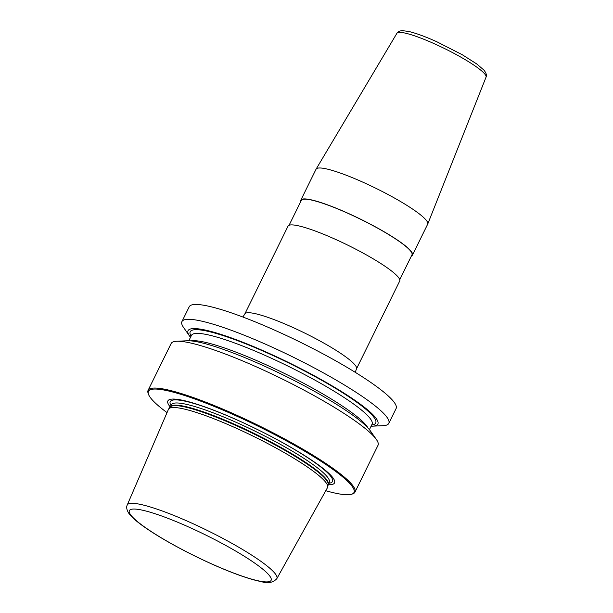 <?xml version="1.0" encoding="UTF-8"?>
<svg xmlns="http://www.w3.org/2000/svg" width="613" height="613" viewBox="0 0 613 613"><rect width="100%" height="100%" fill="white"/><g stroke="black" fill="none" stroke-linecap="round" stroke-linejoin="round"><path stroke-width="0.92" d="M167.035 412.618A114.547 17.126 -153.8 0 1 149.227 395.86A114.547 17.126 26.2 0 1 148.469 394.236L148.131 393.285A115.282 17.241 26.2 0 1 148.085 390.358A115.282 17.241 26.2 0 1 247.828 420.342A115.282 17.241 26.2 0 1 354.161 487.603A115.282 17.241 -153.8 0 1 354.965 492.155L378.006 445.329A115.282 17.241 26.2 0 0 377.202 440.77A115.282 17.241 26.2 0 0 376.382 439.498A115.282 17.241 26.2 0 0 282.179 378.964A115.282 17.241 26.2 0 0 176.736 341.257A115.282 17.241 26.2 0 0 171.134 343.533L148.085 390.358M189.555 336.031L183.54 327.434A115.282 17.241 26.2 0 1 182.728 326.154A115.282 17.241 26.2 0 1 181.923 321.603A115.282 17.241 26.2 0 1 281.666 351.578A115.282 17.241 26.2 0 1 387.991 418.84A115.282 17.241 26.2 0 1 388.795 423.391A115.282 17.241 26.2 0 1 383.186 425.667L372.704 426.158A105.758 15.815 -153.8 0 0 377.11 419.89A105.758 15.815 26.2 0 0 269.237 353.417A105.758 15.815 26.2 0 0 188.804 334.859A105.758 15.815 -153.8 0 0 189.555 336.031A105.758 15.815 -153.8 0 0 190.513 337.303M181.923 321.603L189.225 306.753A115.282 17.241 26.2 0 1 288.968 336.736A115.282 17.241 26.2 0 1 395.293 403.998A115.282 17.241 26.2 0 1 396.098 408.549L388.795 423.391M176.736 341.257L187.218 340.774A105.758 15.815 26.2 0 1 283.949 375.363A105.758 15.815 26.2 0 1 370.375 430.893L376.382 439.498M325.771 490.722A114.547 17.126 -153.8 0 0 351.663 494.224L352.621 493.909A115.282 17.241 -153.8 0 0 354.965 492.155M351.663 494.224A114.547 17.126 -153.8 0 0 353.188 487.956A114.547 17.126 26.2 0 0 239.737 417.499A114.547 17.126 26.2 0 0 148.469 394.236M170.322 407.07A92.862 13.884 -153.8 0 1 168.537 404.572A92.862 13.884 26.2 0 1 239.154 420.87A92.862 13.884 26.2 0 1 333.878 479.236A92.862 13.884 -153.8 0 1 328.162 484.737M168.437 409.354A88.64 13.256 26.2 0 1 168.782 408.817A88.64 13.256 26.2 0 1 246.786 433.085A88.64 13.256 26.2 0 1 326.921 484.032A88.64 13.256 -153.8 0 1 327.717 487.021A88.64 13.256 -153.8 0 1 327.495 487.626L276.823 578.664A83.368 12.467 -153.8 0 0 276.279 575.293A83.368 12.467 26.2 0 0 199.11 526.513A83.368 12.467 26.2 0 0 127.22 505.058L168.437 409.354M316.101 169.119L396.918 33.278A49.668 7.425 -153.8 0 1 435 44.036A49.668 7.425 26.2 0 1 486.048 77.138L427.736 224.051A62.212 9.302 26.2 0 0 363.8 182.59A62.212 9.302 -153.8 0 0 316.101 169.119A62.212 9.302 -153.8 0 0 316.047 169.219L300.822 200.152A62.212 9.302 26.2 0 1 348.575 213.523A62.212 9.302 26.2 0 1 412.472 255.085A62.212 9.302 26.2 0 1 411.43 255.95M300.776 201.501A62.212 9.302 26.2 0 1 300.822 200.152M288.041 226.128A62.212 9.302 26.2 0 1 335.794 239.499A62.212 9.302 26.2 0 1 399.691 281.06L356.475 368.888A62.212 9.302 26.2 0 0 292.577 327.327A62.212 9.302 -153.8 0 0 244.832 313.948L288.041 226.128M399.745 279.712L411.974 254.847A61.668 9.218 26.2 0 0 348.644 213.646A61.668 9.218 -153.8 0 0 301.32 200.397L289.083 225.262M427.736 224.051A62.212 9.302 26.2 0 1 427.69 224.151L412.472 255.085M371.118 426.173A105.758 15.815 -153.8 0 0 372.704 426.158M171.088 405.622A90.41 13.517 -153.8 0 1 170.866 405.254A90.41 13.517 26.2 0 1 239.629 421.116A90.41 13.517 26.2 0 1 331.848 477.948A90.41 13.517 -153.8 0 1 328.836 483.243M329.288 482.324L329.281 482.339A87.904 13.149 -153.8 0 0 328.668 478.868A87.904 13.149 26.2 0 0 247.591 427.583A87.904 13.149 26.2 0 0 171.533 404.718L171.54 404.687M328.208 484.531L328.193 484.561A87.981 13.157 -153.8 0 0 327.411 481.596A87.981 13.157 26.2 0 0 247.867 431.023A87.981 13.157 26.2 0 0 170.437 406.932L170.437 406.932A87.904 13.149 26.2 0 1 246.51 429.767A87.904 13.149 26.2 0 1 327.595 481.059A87.904 13.149 -153.8 0 1 328.208 484.531L329.281 482.339M129.925 513.725A78.977 11.808 26.2 0 1 189.992 527.586A78.977 11.808 26.2 0 1 270.555 577.231A78.977 11.808 -153.8 0 1 210.489 563.37A78.977 11.808 -153.8 0 1 129.925 513.725M371.7 424.985A103.382 15.463 -153.8 0 0 375.003 418.94A103.382 15.463 26.2 0 0 269.544 353.954A103.382 15.463 26.2 0 0 190.919 335.817A103.382 15.463 -153.8 0 0 191.095 336.116M372.091 424.181L372.06 424.242A100.639 15.049 -153.8 0 0 371.355 420.273A100.639 15.049 26.2 0 0 278.532 361.555A100.639 15.049 26.2 0 0 191.455 335.38L188.812 340.759M190.988 340.882A100.639 15.049 26.2 0 1 283.995 373.217A100.639 15.049 26.2 0 1 367.762 427.575A100.639 15.049 -153.8 0 1 367.984 427.981M168.782 408.817L171.533 404.718M328.193 484.561L327.717 487.021M127.22 505.058C126.316 506.813 126.584 509.135 128.033 512.016C134.485 524.077 178.72 549.838 218.887 567.125C236.564 574.68 250.648 579.507 261.13 581.599C267.889 583.66 273.114 582.687 276.823 578.664M355.241 372.313L356.475 368.888M242.871 317.021L244.832 313.948M396.918 33.278C396.956 32.711 397.99 31.945 400.028 30.979L402.297 30.65L408.61 31.439C415.882 33.14 425.299 36.581 436.854 41.776L462.279 54.741L476.807 63.997L483.803 69.982C486.255 73.016 487.006 75.407 486.048 77.138M372.06 424.242L369.417 429.629"/></g></svg>
